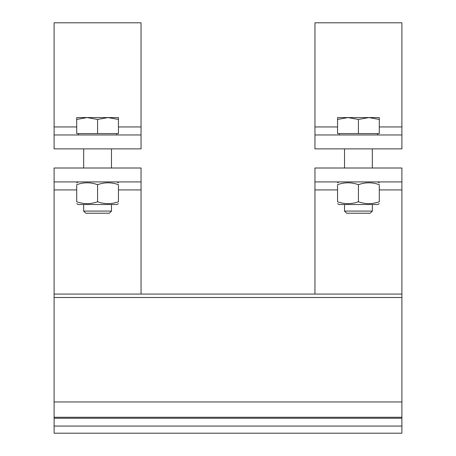 <?xml version="1.0" encoding="UTF-8"?>
<svg xmlns="http://www.w3.org/2000/svg" width="456" height="456" viewBox="0 0 456 456"><rect width="100%" height="100%" fill="white"/><g stroke="black" fill="none" stroke-linecap="round" stroke-linejoin="round"><path stroke-width="0.68" d="M141.052 294.08L141.052 168.007L141.052 181.915L54.104 181.915L54.104 433.2L401.896 433.2L401.896 181.915L314.948 181.915L314.948 168.007L401.896 168.007L401.896 181.915M54.104 294.08L401.896 294.08M54.104 181.915L54.104 168.007L141.052 168.007M97.578 201.757C104.532 204.265 111.486 204.265 118.446 201.757C118.446 204.265 118.446 204.265 118.446 201.757C118.446 204.265 118.446 204.265 118.446 201.757L118.446 184.686C118.446 182.172 118.446 182.172 118.446 184.686C118.446 182.172 118.446 182.172 118.446 184.686C111.486 182.172 104.532 182.172 97.578 184.686C90.619 182.172 83.665 182.172 76.711 184.686C76.711 182.172 76.711 182.172 76.711 184.686C76.711 182.172 76.711 182.172 76.711 184.686L76.711 201.757C83.665 204.265 90.619 204.265 97.578 201.757L97.578 184.686M118.446 203.621L116.879 204.522L78.272 204.522L76.711 203.621M76.711 201.757C76.711 204.265 76.711 204.265 76.711 201.757C76.711 204.265 76.711 204.265 76.711 201.757M111.486 204.522L111.486 211.082L83.665 211.082L83.665 204.522M83.665 211.082L85.796 213.22L109.354 213.22L111.486 211.082M141.052 134.965L141.052 148.878L141.052 134.965L141.052 148.878L54.104 148.878L54.104 134.965L141.052 134.965L141.052 22.8L54.104 22.8L54.104 134.965M118.446 119.438L108.009 117.574L118.446 117.574L118.446 133.574L76.711 133.574L76.711 117.574L87.142 117.574L76.711 119.438M108.009 117.574L97.578 119.438L87.142 117.574L108.009 117.574M97.578 133.574L97.578 119.438M314.948 181.915L314.948 294.08M358.422 201.757C365.381 204.265 372.335 204.265 379.289 201.757C379.289 204.265 379.289 204.265 379.289 201.757C379.289 204.265 379.289 204.265 379.289 201.757L379.289 184.686C379.289 182.172 379.289 182.172 379.289 184.686C379.289 182.172 379.289 182.172 379.289 184.686C372.335 182.172 365.381 182.172 358.422 184.686C351.468 182.172 344.514 182.172 337.554 184.686C337.554 182.172 337.554 182.172 337.554 184.686C337.554 182.172 337.554 182.172 337.554 184.686L337.554 201.757C344.514 204.265 351.468 204.265 358.422 201.757L358.422 184.686M379.289 203.621L377.728 204.522L339.121 204.522L337.554 203.621M337.554 201.757C337.554 204.265 337.554 204.265 337.554 201.757C337.554 204.265 337.554 204.265 337.554 201.757M372.335 204.522L372.335 211.082L344.514 211.082L344.514 204.522M344.514 211.082L346.645 213.22L370.204 213.22L372.335 211.082M401.896 134.965L401.896 148.878L314.948 148.878L314.948 134.965L401.896 134.965L401.896 22.8L314.948 22.8L314.948 134.965M379.289 119.438L368.858 117.574L379.289 117.574L379.289 133.574L337.554 133.574L337.554 117.574L347.991 117.574L337.554 119.438M368.858 117.574L358.422 119.438L347.991 117.574L368.858 117.574M358.422 133.574L358.422 119.438M54.104 426.069L401.896 426.069M54.104 418.243L401.896 418.243M54.104 417.268L401.896 417.268M54.104 401.953L401.896 401.953M54.104 297.489L401.896 297.489M54.104 189.93L76.711 189.93M118.446 189.93L141.052 189.93M141.052 126.95L118.446 126.95M76.711 126.95L54.104 126.95M314.948 189.93L337.554 189.93M379.289 189.93L401.896 189.93M401.896 126.95L379.289 126.95M337.554 126.95L314.948 126.95M78.272 181.915L76.711 182.822M116.879 181.915L118.446 182.822M83.665 148.878L83.665 168.007M111.486 148.878L111.486 168.007M78.449 133.574L78.449 134.965M116.707 133.574L116.707 134.965M339.121 181.915L337.554 182.822M377.728 181.915L379.289 182.822M344.514 148.878L344.514 168.007M372.335 148.878L372.335 168.007M339.292 133.574L339.292 134.965M377.551 133.574L377.551 134.965"/></g></svg>
